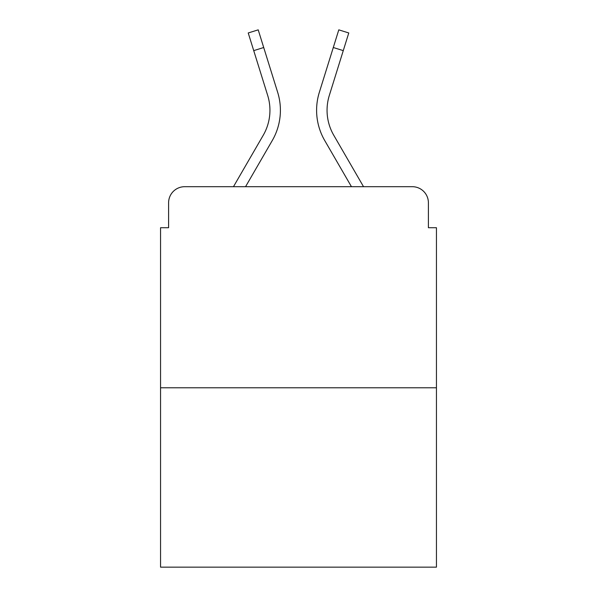 <?xml version="1.0" encoding="UTF-8"?>
<svg xmlns="http://www.w3.org/2000/svg" width="597" height="597" viewBox="0 0 597 597"><rect width="100%" height="100%" fill="white"/><g stroke="black" fill="none" stroke-linecap="round" stroke-linejoin="round"><path stroke-width="0.9" d="M168.6 202.786L168.6 227.718L168.6 202.786A16.089 16.089 0 0 1 184.689 186.697L233.464 186.697L263.232 135.273A49.872 49.872 0 0 0 267.687 95.46L248.225 32.962L258.21 29.85L277.672 92.348A60.327 60.327 0 0 1 272.284 140.511L245.546 186.697M436.444 387.781L160.556 387.781L160.556 567.15L436.444 567.15L436.444 227.718L428.4 227.718L428.4 202.786A16.089 16.089 0 0 0 412.311 186.697L184.689 186.697M160.556 387.781L160.556 227.718L168.6 227.718M333.768 135.273A49.872 49.872 0 0 1 329.313 95.46A49.872 49.872 0 0 0 333.768 135.273A49.872 49.872 0 0 1 329.313 95.46A49.872 49.872 0 0 0 333.768 135.273A49.872 49.872 0 0 1 329.313 95.46A49.872 49.872 0 0 0 333.768 135.273A49.872 49.872 0 0 1 329.313 95.46A49.872 49.872 0 0 0 333.768 135.273A49.872 49.872 0 0 1 329.313 95.46A49.872 49.872 0 0 0 333.768 135.273A49.872 49.872 0 0 1 329.313 95.46A49.872 49.872 0 0 0 333.768 135.273A49.872 49.872 0 0 1 329.313 95.46A49.872 49.872 0 0 0 333.768 135.273L363.536 186.697L412.311 186.697M428.4 227.718L428.4 202.786M319.328 92.348L338.79 29.85L348.775 32.962L343.268 50.626L333.29 47.514L319.328 92.348A60.327 60.327 0 0 0 324.716 140.511L351.454 186.697M263.232 135.273A49.872 49.872 0 0 0 267.687 95.46A49.872 49.872 0 0 1 263.232 135.273A49.872 49.872 0 0 0 267.687 95.46A49.872 49.872 0 0 1 263.232 135.273A49.872 49.872 0 0 0 267.687 95.46A49.872 49.872 0 0 1 263.232 135.273A49.872 49.872 0 0 0 267.687 95.46A49.872 49.872 0 0 1 263.232 135.273A49.872 49.872 0 0 0 267.687 95.46A49.872 49.872 0 0 1 263.232 135.273A49.872 49.872 0 0 0 267.687 95.46A49.872 49.872 0 0 1 263.232 135.273A49.872 49.872 0 0 0 267.687 95.46M253.732 50.626L263.71 47.514L277.672 92.348M329.313 95.46L343.268 50.626"/></g></svg>

